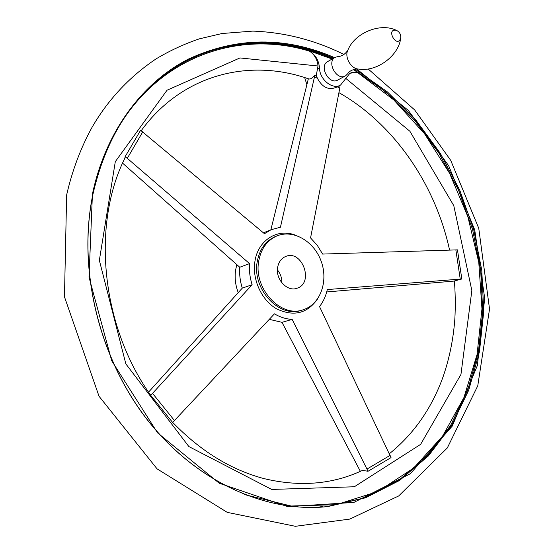 <?xml version="1.0" encoding="UTF-8"?>
<svg xmlns="http://www.w3.org/2000/svg" width="554" height="554" viewBox="0 0 554 554"><rect width="100%" height="100%" fill="white"/><g stroke="black" fill="none" stroke-linecap="round" stroke-linejoin="round"><path stroke-width="0.83" d="M349.712 73.467L354.276 72.318L359.131 73.17C355.723 71.798 352.607 71.882 349.789 73.419L340.599 85.025C332.67 90.157 319.443 79.492 319.471 67.817C318.765 59.957 315.074 54.188 308.398 50.497L332.137 59.022M150.404 394.822L150.633 395.231L152.537 393.361L252.125 284.721L242.292 288.122L148.562 392.128M122.586 163.146L239.771 267.25L249.549 263.607L127.288 158.333L125.079 156.761L124.851 158.243C91.659 224.446 100.89 325.427 150.591 395.085M263.413 232.832L271.148 229.709L280.449 227.202L314.88 75.122C312.38 78.259 310.198 79.485 308.343 78.793L270.864 229.82M326.715 291.951L453.948 281.093L461.828 278.987L327.296 289.562C325.877 296.044 323.287 301.715 319.533 306.577L391.027 457.604L368.05 471.26L292.152 319.395L281.972 322.324L360.218 471.045M125.079 156.761L140.591 130.287L264.459 233.698L271.148 229.709M339.297 85.718L339.969 86.071L339.803 88.141L310.559 237.922L317.276 245.332L322.615 254.071L457.459 249.868L461.828 278.987M258.718 261.142C260.948 248.926 266.883 240.574 276.522 236.094C292.851 228.934 313.869 241.004 321.085 261.003C328.577 280.892 320.551 304.056 303.62 309.596C281.321 318.495 253.351 288.856 258.718 261.142M238.227 292.595C235.339 284.991 234.487 277.367 235.665 269.708L236.828 264.667M277.422 269.888C280.469 273.669 281.951 277.997 281.875 282.859M277.623 267.506C278.579 262.09 281.217 258.434 285.545 256.523C301.992 249.106 314.395 282.741 297.214 288.17C287.554 292.249 275.366 279.5 277.623 267.506M292.152 319.395C286.079 319.083 280.172 317.234 274.445 313.841L172.626 422.467L150.633 395.231M172.696 422.404C200.444 451.032 230.817 469.75 263.836 478.566C299.7 487.16 332.573 484.438 362.448 470.394L368.05 471.26M359.131 73.17L353.189 69.624M118.791 126.589C161.761 55.026 240.768 30.055 309.527 51.176L308.398 50.497M338.674 56.425L335.177 57.297C326.168 62.103 337.019 81.376 345.571 75.822L347.774 73.675M327.85 61.459L327.587 61.612C318.612 66.397 329.388 85.503 337.905 79.963L345.294 75.967M304.686 77.574L306.861 84.665M340.17 85.254L336.34 87.297C328.515 90.434 322.199 87.387 317.38 78.162L316.223 75.6L318.031 66.002C317.352 59.479 314.52 54.541 309.527 51.176M314.88 75.122L316.223 75.6M269.272 319.346L281.972 322.324M239.771 267.25C239.245 274.237 240.083 281.19 242.292 288.122M249.549 263.607C249.037 270.671 249.896 277.706 252.125 284.721M390.238 455.291L367.191 468.94M301.972 310.088C279.694 318.862 251.869 289.306 257.229 261.696C259.459 249.501 265.394 241.163 275.019 236.683L276.522 236.094M317.428 299.167C306.985 313.716 293.308 316.895 276.398 308.723C261.474 300.046 252.035 279.361 254.909 261.502C257.852 240.214 277.582 227.95 295.434 235.18M455.845 249.84L460.229 279.057M127.288 158.333L142.793 131.797M174.538 420.638L152.537 393.361M170.888 70.372C219.668 37.471 280.331 35.74 332.642 58.738M353.784 69.416L386.173 92.172L414.884 120.564L439.218 153.583L458.594 190.23L472.548 229.46L480.685 270.207L482.714 311.369L478.421 351.776L467.708 390.217L450.637 425.389L427.418 455.956L398.499 480.547L364.608 497.845L326.777 506.647L320.537 507.187M357.884 72.782L393.735 99.879L424.613 133.853L449.571 173.263L467.832 216.6L478.781 262.34L481.959 308.89L477.049 354.56L463.913 397.578L442.653 436.053L413.686 468.019L377.814 491.509L336.34 504.68L291.092 506.017L244.439 494.57M355.059 69.091L387.412 91.916L416.089 120.363L440.388 153.437L459.73 190.119L473.649 229.37L481.765 270.137L483.767 311.306L479.452 351.721L468.732 390.161L451.655 425.334L428.429 455.894L399.517 480.484L365.626 497.776L327.802 506.578C266.564 513.281 195.756 481.932 147.011 419.426C98.397 356.914 77.484 268.157 92.837 194.489C105.163 140.328 130.142 99.685 167.765 72.56C217.175 37.056 279.812 34.507 333.584 58.205M356.561 68.904L408.374 110.461L448.65 165.688L474.73 229.903L484.708 298.232L477.375 365.488L452.313 426.026L410.313 473.739L353.874 502.43L287.782 506.675L219.301 483.261L157.516 432.799L111.714 360.793L89.014 277.152L92.435 194.066C105.634 131.346 142.447 82.636 188.291 59.14C236.62 36.793 285.386 36.294 334.581 57.637M163.091 75.115L168.333 72.124M322.788 506.404L317.622 507.346M397.696 31.052L396.283 30.304C380.536 22.465 354.899 32.714 347.926 49.992C344.117 56.771 351.007 69.049 358.597 69.07C376.942 72.193 398.825 55.559 400.674 38.247L400.784 37.063M396.283 30.304C385.349 28.171 396.899 49.05 400.674 38.247C401.082 34.881 399.843 32.34 396.969 30.615L396.283 30.304M319.471 67.817L317.864 68.731M345.613 78.246L409.891 131.263L453.781 205.631L471.849 290.566L460.956 374.421L420.611 444.37L354.352 486.765L271.695 489.445L188.852 446.552L125.841 363.902L99.353 260.352L115.301 161.671L167.038 90.226L239.951 57.941L318.031 66.002M314.637 77.186L317.38 78.162M337.248 86.812L339.803 88.141M296.48 288.405L297.214 288.17M320.503 507.194L327.802 506.578C266.654 513.281 195.867 481.973 147.108 419.44C98.473 356.908 77.546 268.074 92.906 194.406C105.239 140.259 130.19 99.644 167.765 72.56L166.92 73.128M344.006 54.493C315.039 40.117 284.645 32.312 252.818 31.1L222.064 33.51L199.371 38.842C184.489 43.877 170.12 50.518 156.263 58.766C128.237 77.456 106.915 101.527 92.019 127.372C80.704 147.973 72.242 170.5 66.639 194.96L64.465 296.812L99.028 396.262L157.066 468.85L227.251 512.367L295.365 526.3L349.816 519.084L398.721 495.934L447.3 447.971L477.763 385.806L489.535 309.049L478.753 228.29L450.714 160.341L414.662 109.921L368.119 68.931M347.642 50.629C344.643 54.638 341.347 56.584 337.746 56.453M357.309 68.897C352.413 69.472 349.165 71.168 347.58 73.973M335.177 57.297L327.587 61.612M338.916 92.65C393.742 123.722 435.347 184.198 449.564 250.041M454.349 281.051C455.118 288.267 455.727 305.856 454.765 320.039C453.234 339.595 449.398 358.341 443.262 376.277C431.954 407.952 414.025 433.754 389.462 453.664M308.855 78.959C249.487 57.879 182.273 74.243 141.228 130.668"/></g></svg>
